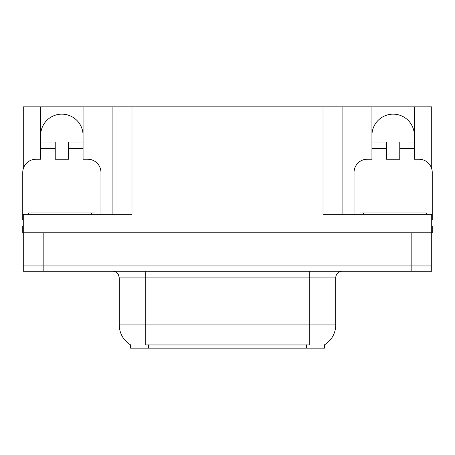 <?xml version="1.0" encoding="UTF-8"?>
<svg xmlns="http://www.w3.org/2000/svg" width="455" height="455" viewBox="0 0 455 455"><rect width="100%" height="100%" fill="white"/><g stroke="black" fill="none" stroke-linecap="round" stroke-linejoin="round"><path stroke-width="0.68" d="M324.472 344.833L324.472 348.138L130.528 348.138L130.528 344.833M40.649 135.368A21.209 21.209 0 0 1 61.857 114.154A21.209 21.209 0 0 1 83.066 135.368M23.279 219.555A13.258 13.258 0 0 0 22.75 219.543L22.75 172.485A13.258 13.258 0 0 1 36.008 159.227L40.649 159.227L40.649 148.62L55.231 148.62L55.231 159.227L68.483 159.227L68.483 148.62L83.066 148.62L83.066 106.862L323.016 106.862L323.016 214.242L431.721 214.242L431.721 265.942L23.279 265.942L23.279 232.801L22.75 232.801L22.75 226.175L23.279 226.175M431.721 226.175L432.25 226.175L432.25 232.801L23.279 232.801L23.279 214.242L131.984 214.242L131.984 106.862M55.231 148.62L55.231 141.994L40.649 141.994L40.649 106.862L23.279 106.862L23.279 168.771M354.036 214.242L354.036 172.485A13.258 13.258 0 0 1 367.293 159.227L371.934 159.227L371.934 148.62L386.517 148.62L386.517 159.227L399.769 159.227L399.769 148.62L414.351 148.62L414.351 106.862L431.721 106.862L431.721 168.771M112.101 106.862L112.101 214.242M323.016 106.862L342.899 106.862L342.899 214.242M342.899 106.862L371.934 106.862L371.934 148.62M414.351 106.862L371.934 106.862M40.649 106.862L83.066 106.862M414.351 135.368A21.209 21.209 0 0 0 393.143 114.154A21.209 21.209 0 0 0 371.934 135.368M130.727 344.953A23.199 23.199 0 0 1 119.261 324.938L145.771 324.938L145.771 344.953L309.229 344.953L309.229 324.938L335.739 324.938L335.739 277.874A6.626 6.626 0 0 1 342.37 271.248M119.261 324.938L119.261 277.874L118.51 274.82C117.214 272.534 115.257 271.345 112.63 271.248M324.273 344.953A23.199 23.199 0 0 0 335.739 324.938M43.168 271.248L431.721 271.248L431.721 265.942L23.279 265.942L23.279 271.248L43.168 271.248L43.168 232.801M431.721 271.248L431.721 265.942M83.066 148.62L83.066 159.227L87.707 159.227A13.258 13.258 0 0 1 100.965 172.485L100.965 214.242M83.066 141.994L68.483 141.994L68.483 148.62M40.649 141.994L40.649 148.62M386.517 148.62L386.517 141.994L371.934 141.994M414.351 148.62L414.351 159.227L418.992 159.227A13.258 13.258 0 0 1 432.25 172.485L432.25 219.543A13.258 13.258 0 0 0 431.721 219.555M414.351 141.994L407.669 141.994M399.769 141.994L399.769 148.62M378.617 141.994L386.517 141.994M28.716 214.242L28.716 212.917L94.998 212.917L94.998 214.242M360.002 214.242L360.002 212.917L426.284 212.917L426.284 214.242M411.832 232.801L411.832 271.248M306.579 348.138L306.579 344.833M148.421 348.138L148.421 344.833M309.229 271.248L309.229 277.874L119.261 277.874M335.739 277.874L309.229 277.874L309.229 324.938L145.771 324.938L145.771 271.248M91.682 212.917L91.682 214.242M32.032 212.917L32.032 214.242M422.968 212.917L422.968 214.242M363.317 212.917L363.317 214.242"/></g></svg>
